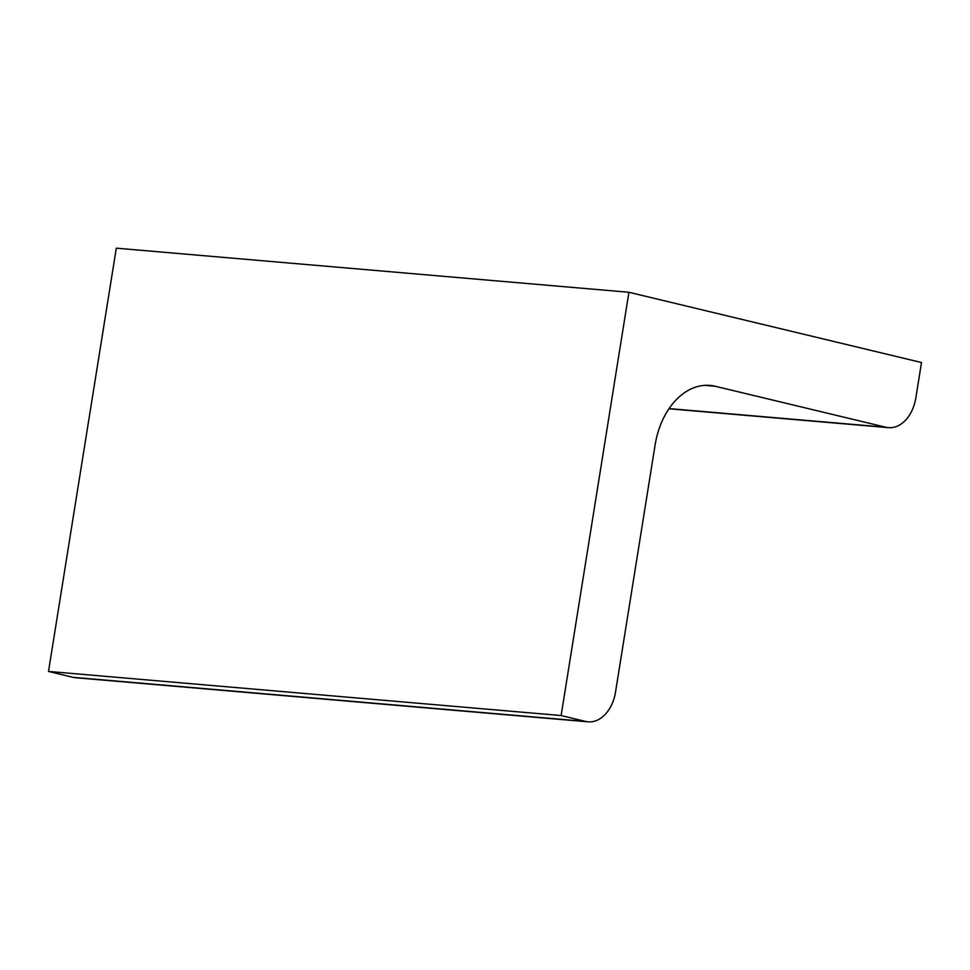<?xml version="1.0" encoding="UTF-8"?>
<svg xmlns="http://www.w3.org/2000/svg" width="970" height="970" viewBox="0 0 970 970"><rect width="100%" height="100%" fill="white"/><g stroke="black" fill="none" stroke-linecap="round" stroke-linejoin="round"><path stroke-width="1.45" d="M48.5 671.446L561.121 715.545L628.924 292.273L116.303 248.174L48.5 671.446L72.883 677.303A35.829 24.929 -85.1 0 0 75.466 677.727L588.087 721.826A35.829 24.929 -85.1 0 1 585.504 721.401L72.883 677.303M628.924 292.273L921.5 362.537L915.85 397.821A35.829 24.929 -85.1 0 1 888.399 427.649A35.829 24.929 -85.1 0 1 885.816 427.236L715.145 386.242L704.766 385.345M588.087 721.826A35.829 24.929 -85.1 0 0 615.538 691.986L655.089 445.072A71.647 49.858 -85.1 0 1 709.991 385.405A71.647 49.858 -85.1 0 1 715.145 386.242M561.121 715.545L585.504 721.401M885.816 427.236L669.082 408.588M668.948 408.77L888.399 427.649"/></g></svg>
